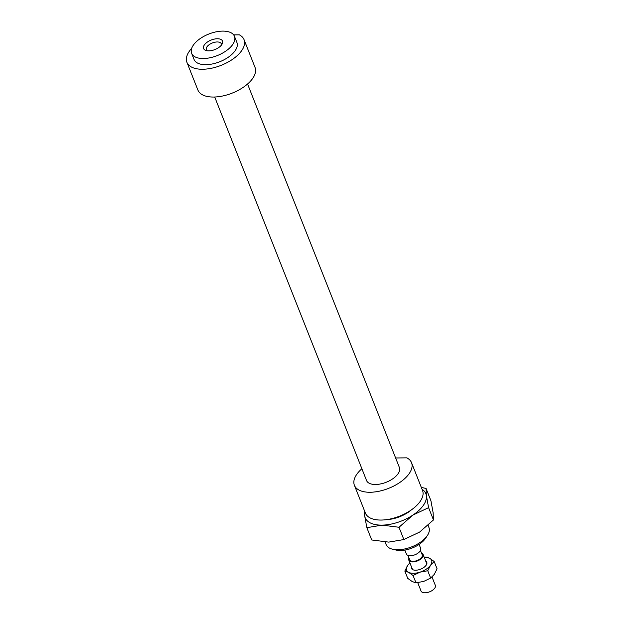 <?xml version="1.0" encoding="UTF-8"?>
<svg xmlns="http://www.w3.org/2000/svg" width="624" height="624" viewBox="0 0 624 624"><rect width="100%" height="100%" fill="white"/><g stroke="black" fill="none" stroke-linecap="round" stroke-linejoin="round"><path stroke-width="0.94" d="M428.087 525.353L428.961 527.569A23.041 11.575 158.4 0 1 427.448 535.4A23.041 11.575 158.4 0 1 397.987 549.752A23.041 11.575 158.4 0 1 392.574 549.214A23.041 11.575 158.4 0 1 386.108 544.534L385.117 542.03M392.574 549.214L395.92 550.017A19.586 9.844 -21.6 0 0 400.514 550.477A19.586 9.844 -21.6 0 0 425.56 538.278L427.448 535.4M217.261 38.758A10.179 5.117 158.4 0 1 222.16 43.976A10.179 5.117 158.4 0 1 205.826 50.443A10.179 5.117 158.4 0 1 205.351 43.742A10.179 5.117 158.4 0 1 217.261 38.758M221.403 45.115A8.065 4.048 -21.6 0 0 221.309 43.797A8.065 4.048 -21.6 0 0 217.16 41.964A8.065 4.048 -21.6 0 0 209.141 44.71A8.065 4.048 -21.6 0 0 206.318 49.733A8.065 4.048 -21.6 0 0 207.152 50.762M191.654 48.407A30.724 15.436 158.4 0 0 186.919 62.299A30.724 15.436 158.4 0 0 221.169 65.333A30.724 15.436 158.4 0 0 244.054 39.671A30.724 15.436 158.4 0 0 239.312 34.835L233.665 34.905M361.889 468.749A30.724 15.436 158.4 0 0 354.401 485.3A30.724 15.436 158.4 0 0 388.651 488.342A30.724 15.436 158.4 0 0 411.536 462.68A30.724 15.436 158.4 0 0 406.793 457.837L395.632 457.985M244.054 39.671L255.052 67.462A30.724 15.436 158.4 0 1 232.167 93.124A30.724 15.436 158.4 0 1 197.917 90.082L186.919 62.299M411.536 462.68L422.534 490.472A30.724 15.436 158.4 0 1 399.649 516.134A30.724 15.436 158.4 0 1 365.399 513.092L354.401 485.3M203.486 58.516A23.041 11.575 158.4 0 1 191.615 53.29A23.041 11.575 158.4 0 1 208.775 34.047A23.041 11.575 158.4 0 1 234.468 36.325A23.041 11.575 158.4 0 1 226.387 50.677A23.041 11.575 158.4 0 1 203.486 58.516M234.468 36.325L236.909 42.502A23.041 11.575 158.4 0 1 228.829 56.854A23.041 11.575 158.4 0 1 205.936 64.685A23.041 11.575 158.4 0 1 194.056 59.467L191.615 53.29M247.564 84.014L399.391 467.485A17.667 8.876 158.4 0 1 393.198 478.491A17.667 8.876 158.4 0 1 375.64 484.497A17.667 8.876 158.4 0 1 366.538 480.496L214.711 97.016M419.11 544.417L420.67 548.356A7.683 3.861 158.4 0 1 417.979 553.137A7.683 3.861 158.4 0 1 410.342 555.75A7.683 3.861 158.4 0 1 406.388 554.011L404.828 550.072M420.467 550.446L422.222 554.884A6.724 3.377 158.4 0 1 419.866 559.065A6.724 3.377 158.4 0 1 413.189 561.35A6.724 3.377 158.4 0 1 409.726 559.829L407.963 555.391M421.535 553.145A7.683 3.861 158.4 0 1 423.111 554.525A7.683 3.861 158.4 0 1 420.42 559.315A7.683 3.861 158.4 0 1 412.792 561.92A7.683 3.861 158.4 0 1 408.829 560.18A7.683 3.861 158.4 0 1 409.032 558.09M432.003 576.982L435.341 585.406A7.683 3.861 158.4 0 1 432.643 590.187A7.683 3.861 158.4 0 1 425.014 592.8A7.683 3.861 158.4 0 1 421.052 591.061L417.737 582.676M364.915 511.875A32.643 16.403 -21.6 0 0 364.658 515.736A32.643 16.403 -21.6 0 0 381.997 525.127A32.643 16.403 -21.6 0 0 412.862 515.112A32.643 16.403 -21.6 0 0 426.395 495.698L428.594 507.64L412.862 515.112L398.993 527.264L381.997 525.127L366.85 527.678L371.717 539.971L388.721 542.108L403.861 539.557L419.585 532.093L433.462 519.94L433.118 512.678L430.919 500.737L426.052 488.436L426.395 495.698A32.643 16.403 -21.6 0 0 422.05 489.255M366.85 527.678L364.658 515.736L364.237 510.159M421.34 487.453L426.052 488.436M433.462 519.94L428.594 507.64M403.861 539.557L398.993 527.264M411.528 509.769A23.431 11.77 158.4 0 1 386.638 519.62M411.419 566.717A8.26 4.15 -21.6 0 0 413.759 570.024A8.26 4.15 -21.6 0 0 415.701 570.219A8.26 4.15 -21.6 0 0 426.254 565.071A8.26 4.15 -21.6 0 0 425.701 561.062M409.937 562.981A13.439 6.755 -21.6 0 0 407.659 565.453A13.439 6.755 -21.6 0 0 408.564 572.302A13.439 6.755 -21.6 0 0 420.022 572.153A13.439 6.755 -21.6 0 0 430.583 565.157A13.439 6.755 -21.6 0 0 429.679 558.308A13.439 6.755 -21.6 0 0 424.219 557.326M404.828 571.038L407.729 578.37L412.23 581.568L415.974 582.832L423.696 581.42L430.646 578.074L434.249 574.423L437.081 568.838L434.179 561.506L430.583 565.157L427.744 570.742L420.022 572.153L413.065 575.5L408.564 572.302L404.828 571.038L407.659 565.453L409.906 562.895M424.172 557.209L425.935 557.045L429.679 558.308L434.179 561.506M413.065 575.5L415.974 582.832M427.744 570.742L430.646 578.074M408.829 560.18L412.542 569.548M423.111 554.525L426.824 563.893"/></g></svg>
